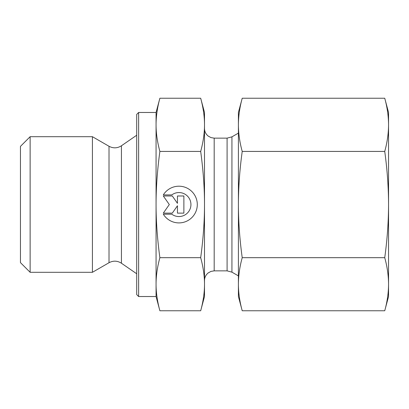 <?xml version="1.0" encoding="UTF-8"?>
<svg xmlns="http://www.w3.org/2000/svg" width="409" height="409" viewBox="0 0 409 409"><rect width="100%" height="100%" fill="white"/><g stroke="black" fill="none" stroke-linecap="round" stroke-linejoin="round"><path stroke-width="0.61" d="M163.309 194.909L171.795 194.909L163.309 194.914A18.364 18.364 -0 0 1 197.296 204.551A18.364 18.364 -0 0 1 163.309 214.193A18.364 18.364 180 0 0 197.296 204.551M171.795 194.914L171.795 194.909A11.999 11.999 0 0 1 190.937 204.551L190.937 204.551A11.999 11.999 180 0 0 171.795 194.914M163.309 214.193L171.795 214.193A11.999 11.999 180 0 0 190.937 204.551M177.45 195.983L183.876 195.983L183.876 213.125L177.45 213.125L177.45 205.778L172.307 213.125L163.309 213.125L169.311 204.551L163.309 195.983L172.307 195.983L177.45 203.329L177.45 195.983L177.45 203.324M163.309 195.983L169.311 204.551M163.309 213.125L172.307 213.125L177.45 205.778M177.45 213.125L183.876 213.125L183.876 195.983M30.138 272.307L30.138 136.693L92.419 136.693L92.419 272.307L30.138 272.307L20.45 262.619L20.45 146.381L30.138 136.693M138.631 296.525L138.631 112.475L136.693 114.413L136.693 294.587L138.631 296.525L156.064 296.525L156.064 284.224C156.054 292.542 157.327 301.392 159.878 310.763L200.686 310.763L204.5 296.525L204.5 284.224C204.526 276.024 203.258 267.179 200.686 257.685C203.258 238.677 204.526 220.967 204.5 204.551L204.5 204.5C204.526 188.104 203.253 170.415 200.686 151.422C203.258 141.908 204.526 133.043 204.5 124.832C204.526 116.616 203.258 107.751 200.686 98.237L204.5 112.475L204.5 204.5M156.064 296.525L159.878 310.763M159.878 98.237C157.327 107.628 156.054 116.493 156.064 124.832L156.064 112.475L159.878 98.237L200.686 98.237M156.064 204.551C156.054 221.213 157.327 238.922 159.878 257.685C157.327 267.057 156.054 275.901 156.064 284.224L156.064 124.832C156.054 133.17 157.327 142.03 159.878 151.422C157.327 170.185 156.054 187.895 156.064 204.551M159.878 151.422L200.686 151.422M159.878 257.685L200.686 257.685M200.686 310.763C203.258 301.264 204.526 292.42 204.5 284.224L204.5 204.551M388.55 112.475L388.55 296.525L384.736 310.763C387.241 301.719 388.509 292.875 388.55 284.224C388.509 275.574 387.241 266.724 384.736 257.685C387.241 239.582 388.509 221.872 388.55 204.551C388.509 187.235 387.241 169.525 384.736 151.422C387.241 142.363 388.509 133.498 388.55 124.832C388.509 116.161 387.241 107.301 384.736 98.237L388.55 112.475M238.406 284.224C238.442 292.875 239.715 301.719 242.22 310.763L238.406 296.525L238.406 204.551C238.442 221.872 239.715 239.582 242.22 257.685C239.715 266.724 238.442 275.574 238.406 284.224L238.406 284.419M238.406 124.581L238.406 112.475L242.22 98.237C239.715 107.301 238.442 116.161 238.406 124.832C238.442 133.498 239.715 142.363 242.22 151.422C239.715 169.525 238.442 187.235 238.406 204.551L238.406 273.733M238.406 204.551L238.406 124.832M242.22 257.685L384.736 257.685M242.22 310.763L384.736 310.763M242.22 98.237L384.736 98.237M242.22 151.422L384.736 151.422M121.432 263.227C117.388 260.671 113.247 260.502 109.014 262.726L109.014 146.274C113.247 148.498 117.388 148.329 121.432 145.773L121.432 263.227L136.693 273.759M231.934 204.5L231.934 136.846L227.092 138.145L227.092 270.855L231.934 272.154L231.934 204.5M227.092 270.855L214.188 270.855L214.188 138.145L227.092 138.145M138.631 112.475L156.064 112.475M121.432 145.773L136.693 135.241M109.014 146.274L92.419 136.693M109.014 262.726L92.419 272.307M231.934 272.154L238.406 275.886M231.934 136.846L238.406 133.114M214.188 138.145L210.978 137.598L208.191 136.064C205.799 134.096 204.566 131.56 204.5 128.457M214.188 270.855L210.978 271.402L208.191 272.936C205.799 274.904 204.566 277.44 204.5 280.543"/></g></svg>

